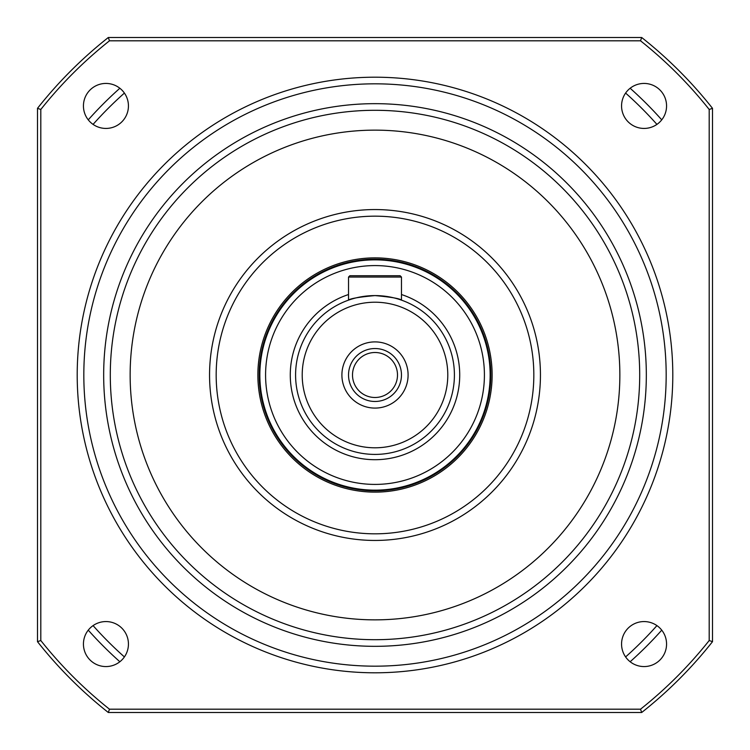 <?xml version="1.0" encoding="UTF-8"?>
<svg xmlns="http://www.w3.org/2000/svg" width="750" height="750" viewBox="0 0 750 750"><rect width="100%" height="100%" fill="white"/><g stroke="black" fill="none" stroke-linecap="round" stroke-linejoin="round"><path stroke-width="1.12" d="M375 639.703A264.703 264.703 0 0 1 145.762 242.644A264.703 264.703 0 0 1 604.237 242.644A264.703 264.703 0 0 1 375 639.703M375 672.797A297.797 297.797 0 0 1 77.203 375A297.797 297.797 0 0 1 375 77.203A297.797 297.797 0 0 1 672.797 375A297.797 297.797 0 0 1 375 672.797M666.562 105.938A22.5 22.5 0 0 0 632.812 86.447A22.5 22.5 0 0 0 632.812 125.419A22.5 22.5 0 0 0 666.562 105.938M128.438 105.938A22.5 22.5 0 0 0 94.688 86.447A22.5 22.5 0 0 0 94.688 125.419A22.5 22.5 0 0 0 128.438 105.938M128.438 644.062A22.5 22.5 0 0 0 94.688 624.581A22.5 22.5 0 0 0 94.688 663.553A22.5 22.5 0 0 0 128.438 644.062M666.562 644.062A22.5 22.5 0 0 0 632.812 624.581A22.5 22.5 0 0 0 632.812 663.553A22.5 22.5 0 0 0 666.562 644.062M375 209.559A165.441 165.441 0 0 1 518.278 457.725A165.441 165.441 0 0 1 231.722 457.725A165.441 165.441 0 0 1 375 209.559A165.441 165.441 0 0 1 534.103 420.366M37.5 108.319A430.144 430.144 0 0 1 108.319 37.5L641.681 37.5A430.144 430.144 0 0 1 712.5 108.319L712.5 641.681A430.144 430.144 0 0 1 641.681 712.5L108.319 712.5A430.144 430.144 0 0 1 37.5 641.681L37.5 108.319L40.809 109.472L40.809 640.528A426.834 426.834 0 0 0 109.472 709.191L640.528 709.191A426.834 426.834 0 0 0 709.191 640.528L709.191 109.472A426.834 426.834 0 0 0 640.528 40.809L109.472 40.809A426.834 426.834 0 0 0 40.809 109.472M108.319 712.5L109.472 709.191M640.528 709.191L641.681 712.5M709.191 640.528L712.5 641.681M37.5 641.681L40.809 640.528M709.191 109.472L712.5 108.319M640.528 40.809L641.681 37.5M108.319 37.5L109.472 40.809M375 265.584A109.416 109.416 0 0 0 280.247 429.713A109.416 109.416 0 0 0 469.753 429.713A109.416 109.416 0 0 0 375 265.584M375 259.856A115.144 115.144 0 0 1 474.722 432.572A115.144 115.144 0 0 1 275.278 432.572A115.144 115.144 0 0 1 375 259.856M375 454.416A79.416 79.416 0 0 1 306.225 335.297A79.416 79.416 0 0 1 443.775 335.297A79.416 79.416 0 0 1 375 454.416M397.5 375A22.5 22.5 0 0 1 363.75 394.481A22.5 22.5 0 0 1 363.75 355.519A22.5 22.5 0 0 1 397.5 375M375 401.475A26.475 26.475 0 0 0 397.922 361.762A26.475 26.475 0 0 0 352.078 361.762A26.475 26.475 0 0 0 375 401.475M375 408.084A33.084 33.084 0 0 0 403.659 358.453A33.084 33.084 0 0 0 346.341 358.453A33.084 33.084 0 0 0 375 408.084M375 295.584C358.912 297.066 350.091 298.584 348.525 300.131L348.525 277.059L349.856 275.738L400.144 275.738L401.475 277.059L401.475 300.131C399.909 298.584 391.088 297.066 375 295.584M625.603 656.925A377.203 377.203 0 0 0 656.925 625.603M93.075 625.603A377.203 377.203 0 0 0 124.397 656.925M124.397 93.075A377.203 377.203 0 0 0 93.075 124.397M656.925 124.397A377.203 377.203 0 0 0 625.603 93.075M661.744 630.15A383.822 383.822 0 0 1 630.15 661.744M630.15 88.256A383.822 383.822 0 0 1 661.744 119.85M88.256 119.85A383.822 383.822 0 0 1 119.85 88.256M119.85 661.744A383.822 383.822 0 0 1 88.256 630.15M222.263 331.453A158.822 158.822 0 0 0 413.653 529.05A158.822 158.822 0 0 0 489.084 264.497A158.822 158.822 0 0 0 222.263 331.453M486.375 406.753A115.809 115.809 0 0 0 346.809 262.678A115.809 115.809 0 0 0 291.816 455.578A115.809 115.809 0 0 0 486.375 406.753M487.641 407.119A117.131 117.131 0 0 1 290.869 456.497A117.131 117.131 0 0 1 346.491 261.394A117.131 117.131 0 0 1 487.641 407.119M400.144 275.738L401.475 277.059L348.525 277.059L349.856 275.738M375 619.856A244.856 244.856 0 0 0 587.053 252.572A244.856 244.856 0 0 0 162.947 252.572A244.856 244.856 0 0 0 375 619.856M375 666.178A291.178 291.178 0 0 0 627.169 229.416A291.178 291.178 0 0 0 122.831 229.416A291.178 291.178 0 0 0 375 666.178M375 646.322A271.322 271.322 0 0 1 140.025 239.334A271.322 271.322 0 0 1 609.975 239.334A271.322 271.322 0 0 1 375 646.322M401.475 294.534A84.703 84.703 0 0 1 375 459.703A84.703 84.703 0 0 1 348.525 294.534M375 447.797A72.797 72.797 0 0 0 438.038 338.606A72.797 72.797 0 0 0 311.962 338.606A72.797 72.797 0 0 0 375 447.797"/></g></svg>
